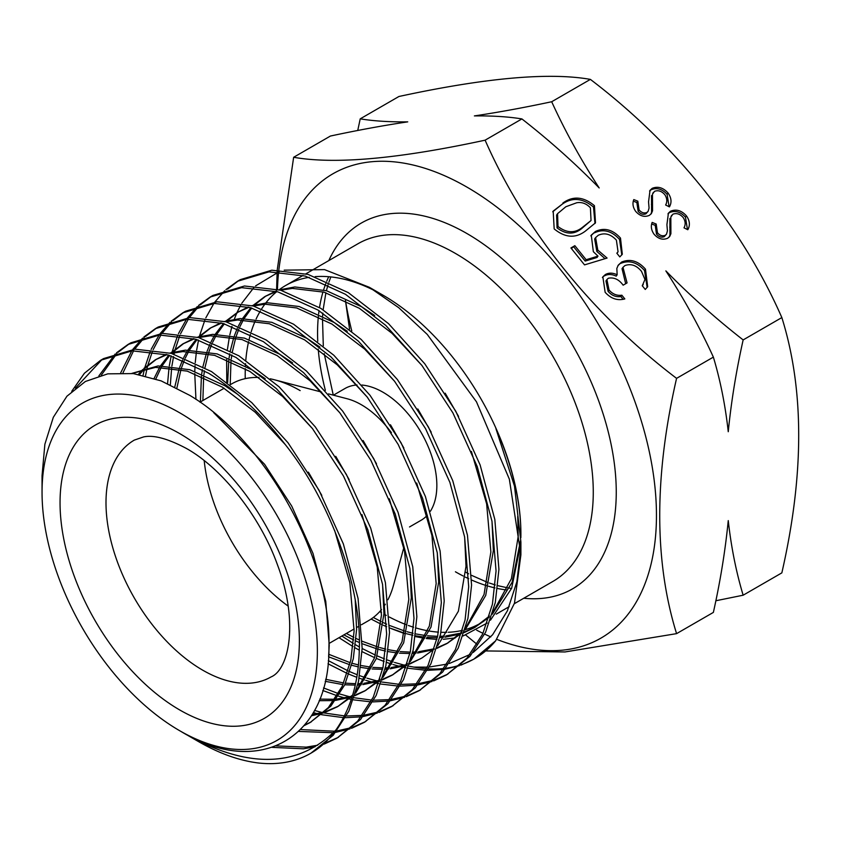 <?xml version="1.0" encoding="UTF-8"?>
<svg xmlns="http://www.w3.org/2000/svg" width="841" height="841" viewBox="0 0 841 841"><rect width="100%" height="100%" fill="white"/><g stroke="black" fill="none" stroke-linecap="round" stroke-linejoin="round"><path stroke-width="1.26" d="M551.685 101.74C524.069 107.627 498.303 112.358 474.387 115.911C492.71 115.722 508.553 116.731 521.904 118.928C549.52 140.5 575.276 163.511 599.191 187.964C580.868 159.758 565.036 131.007 551.685 101.74L590.382 79.39C549.184 72.105 485.362 77.814 398.918 96.494L360.221 118.844L357.74 130.481M328.61 656.443L329.23 645.299L325.761 601.378L312.968 553.346L291.722 506.082L264.579 464.274L213.656 412.605M304.211 725.594L310.098 722.556L328.358 707.586L342.171 686.372L350.802 660.227L354.103 630.939L349.867 582.855L334.623 530.398M285.162 444.447L255.265 412.279L222.508 387.228L187.27 371.133L155.574 367.359L132.1 373.425M304.673 725.058L311.338 721.82M310.098 722.556L330.839 706.146L344.663 684.942L353.294 658.797L356.595 629.499L355.238 600.358M321.798 495.37L308.405 472.148M237.877 394.471L224.999 385.788L189.761 369.693L158.066 365.93L131.837 373.393M311.443 715.765L322.902 713.126M324.3 712.674L337.451 706.766L352.684 695.002M356.142 691.302L374.634 657.673L381.457 615.149L377.22 567.065L361.977 514.608M312.516 428.658L282.618 396.489L249.861 371.438L214.623 355.344L182.928 351.57L171.343 353.388M312.179 714.577L323.985 712.117M325.393 711.696L338.692 706.03M337.451 706.766L352.284 696.316M355.617 693.121L376.316 658.608L383.948 613.709L382.592 584.569M349.152 479.57L335.759 456.348M265.23 378.681L252.353 369.998L217.115 353.903L185.419 350.129L170.029 353.02M319.149 700.7L333.93 700.564M335.496 700.406L350.255 697.336M354.818 695.749L364.805 690.966L380.037 679.213M383.496 675.502L401.987 641.883L408.81 599.349L404.574 551.275L389.33 498.818M339.869 412.857L309.972 380.7L277.215 355.638L241.977 339.543L210.282 335.78L198.697 337.598M319.79 699.123L334.834 699.26M336.421 699.123L351.338 696.327M355.007 695.15L366.045 690.24M364.805 690.966L379.638 680.527M382.97 677.32L403.669 642.818L411.302 597.919L409.945 568.768M376.505 463.78L363.112 440.558M292.594 362.892L279.706 354.208L244.468 338.114L212.773 334.34L197.383 337.22M325.194 681.305L342.991 684.606M344.747 684.774L355.238 685.11M357.751 685.026L361.283 684.774M362.849 684.616L377.609 681.546M382.171 679.948L392.158 675.176L407.391 663.423M410.85 659.712L429.341 626.082L436.164 583.559L431.927 535.475L416.684 483.018M367.223 397.068L337.325 364.899L304.579 339.848L269.341 323.753L237.635 319.99L226.05 321.798M325.625 679.307L343.706 682.966M345.483 683.165L355.543 683.701M358.056 683.67L362.187 683.46M363.775 683.334L378.692 680.537M382.361 679.36L393.399 674.45M392.158 675.176L407.002 664.737M410.324 661.531L431.023 627.029L438.655 582.119L437.299 552.979M403.859 447.99L390.466 424.768M319.948 347.091L307.06 338.408L271.822 322.313L240.127 318.55L224.736 321.43M328.589 656.81L349.772 664.747M351.748 665.294L358.203 666.871M360.821 667.397L370.345 668.816M372.1 668.973L382.592 669.32M385.104 669.226L388.637 668.973M390.203 668.816L404.963 665.757M409.525 664.159L422.003 657.946L434.355 648.937M394.576 381.278L364.679 349.11L331.932 324.058L296.694 307.964L264.989 304.19L253.404 306.008M328.789 654.298L350.255 662.719M352.263 663.307L358.403 664.916M361.041 665.504L371.06 667.176M372.836 667.376L382.897 667.912M385.409 667.88L389.551 667.67M391.128 667.544L406.045 664.737M409.714 663.57L420.752 658.65M437.688 645.741L458.377 611.239L466.009 566.329L464.653 537.189M431.212 432.19L417.819 408.968M347.301 331.301L334.413 322.618L299.175 306.523L267.48 302.76L252.09 305.64M343.874 634.892L353.651 639.948M355.932 641.01L359.317 642.524M362.198 643.733L377.125 648.947M379.102 649.504L385.556 651.071M388.174 651.607L397.698 653.015M399.454 653.184L409.945 653.531M412.458 653.436L415.99 653.184M417.556 653.026L432.327 649.956M436.878 648.369L446.865 643.586L462.098 631.833M465.557 628.122L484.048 594.503L490.871 551.98L486.645 503.896L471.402 451.438M421.93 365.478L392.032 333.32L359.286 308.258L324.048 292.174L292.353 288.4L280.757 290.219M346.355 633.462L353.83 637.383M356.142 638.508L359.275 639.959M362.187 641.252L377.609 646.918M379.617 647.517L385.756 649.126M388.395 649.715L398.413 651.386M400.19 651.586L410.25 652.111M412.763 652.08L416.905 651.88M418.482 651.743L433.399 648.947M437.068 647.78L448.106 642.86M446.865 643.596L461.709 633.147M465.041 629.941L485.73 595.439L493.362 550.54L492.006 521.399M458.566 416.4L445.173 393.178M374.655 315.512L361.767 306.828L326.529 290.734L294.834 286.96L279.443 289.851M371.123 619.05L381.005 624.148M383.286 625.22L386.671 626.734M389.562 627.943L404.479 633.157M406.455 633.715L412.91 635.281M415.528 635.817L425.052 637.226M426.808 637.394L437.299 637.73M439.811 637.646L443.344 637.394M444.91 637.236L459.68 634.167M464.232 632.569L474.219 627.796L489.451 616.043M492.91 612.332L511.402 578.703L518.224 536.18L517.73 516.258M373.341 617.462L381.183 621.583M383.496 622.718L386.629 624.169M389.541 625.462L404.963 631.128M406.97 631.717L413.11 633.326M415.748 633.925L425.767 635.586M427.543 635.785L437.604 636.322M440.116 636.29L444.258 636.08M445.835 635.954L460.752 633.157M464.421 631.98L475.459 627.071M474.219 627.796L489.063 617.357M492.395 614.151L512.137 582.256L520.463 540.858M520.747 533.457L520.747 527.128L520.905 534.771M520.863 537.683A194.954 112.557 60 0 0 520.905 533.972A194.954 112.557 60 0 0 383.044 295.202L369.346 287.296L398.76 307.722L427.249 334.413L476.479 401.83L509.352 479.16L520.905 554.797L520.905 541.951L514.503 486.161L495.906 428.574A195.764 113.03 60 0 1 520.747 527.128M166.991 354.629L155.364 359.79L143.811 368.463M142.749 369.504L138.366 374.361M166.119 354.387L155.364 359.79M156.615 359.086L145.241 368.064M144.2 369.125L139.543 374.581M194.345 338.839L182.718 343.99L171.165 352.673M168.736 355.123L160.547 365.793M159.695 367.181L154.113 378.376M193.472 338.597L182.718 343.99M183.969 343.286L172.594 352.274M169.672 355.396L162.187 365.74M161.356 367.17L155.816 378.944M221.698 323.039L210.071 328.2L198.518 336.884M196.09 339.322L187.9 349.993M187.049 351.391L183.706 357.593M182.602 359.959L179.69 367.286M179.07 369.083L174.781 386.934M220.826 322.807L210.071 328.2M211.322 327.496L199.948 336.474M197.025 339.606L189.54 349.951M188.71 351.37L185.23 358.203M184.179 360.61L181.561 367.654M180.973 369.504L176.894 388.016M249.052 307.249L237.425 312.41L225.872 321.083M223.443 323.533L215.254 334.203M214.402 335.591L211.059 341.803M209.956 344.169L207.044 351.485M206.423 353.294L202.944 366.623M202.397 369.567L201.724 373.867M201.419 376.211L200.4 401.945M248.179 307.007L237.425 312.41M238.676 311.706L227.301 320.684M224.379 323.806L216.894 334.161M216.063 335.58L212.584 342.413M211.533 344.821L208.915 351.853M208.326 353.704L204.962 367.738M204.458 370.744L203.911 374.781M203.627 377.178L202.881 400.505M276.405 291.459L264.778 296.61L253.225 305.294M250.797 307.743L242.607 318.413M241.756 319.801L238.413 326.014M237.309 328.368L234.397 335.696M233.777 337.504L230.297 350.834M229.751 353.777L229.078 358.077M228.773 360.421L227.659 382.476M275.533 291.217L264.778 296.61M266.029 295.916L254.655 304.894M251.732 308.016L244.247 318.361M243.417 319.79L239.937 326.623M238.897 329.02L236.268 336.064M235.68 337.914L232.316 351.948M231.822 354.955L231.264 358.981M230.981 361.388L230.224 384.4M288.232 606.161A136.736 78.949 60 0 1 204.195 460.605M230.476 384.579L231.78 383.832A136.736 78.949 60 0 1 259.028 377.462M270.182 378.797A136.736 78.949 60 0 1 274.597 379.817A136.736 78.949 60 0 1 300.142 390.602M328.537 393.893L347.175 398.76A76.089 43.932 60 0 1 361.399 404.763A76.089 43.932 60 0 1 391.433 432.684M333.425 395.175L344.999 388.489A76.089 43.932 60 0 1 357.036 384.989M361.809 385.041A76.089 43.932 60 0 1 383.044 392.263A76.089 43.932 60 0 1 430.371 511.265M483.649 621.299A194.954 112.557 60 0 1 480.526 623.223A194.954 112.557 60 0 1 465.378 629.594M462.539 630.33A194.954 112.557 60 0 1 448.306 632.274M446.676 632.327A194.954 112.557 60 0 1 440.957 632.274M438.434 632.127A194.954 112.557 60 0 1 429.52 631.076M427.701 630.761A194.954 112.557 60 0 1 416.295 628.059M413.614 627.249A194.954 112.557 60 0 1 408.358 625.473M406.287 624.705A194.954 112.557 60 0 1 389.309 617.01M386.261 615.381A194.954 112.557 60 0 1 383.938 614.077M278.855 269.961A268.058 154.765 60 0 1 466.913 187.091A268.058 154.765 60 0 1 655.864 497.756A268.058 154.765 60 0 1 496.789 639.36M490.797 636.889A268.058 154.765 60 0 1 484.679 634.135M482.986 633.336A268.058 154.765 60 0 1 476.679 630.193M521.904 118.928L485.11 140.174C524.542 230.066 591.906 314.008 676.574 378.355C654.119 476.153 654.119 561.252 676.574 633.641L564.984 651.954L486.466 650.945M715.838 600.758L743.15 595.207L781.846 572.868C804.311 474.545 804.311 389.446 781.846 317.572C742.424 227.68 675.06 143.737 590.382 79.39M181.109 731.544L179.711 730.734A194.681 112.4 60 0 1 42.05 492.3A194.681 112.4 60 0 1 179.711 412.815A194.681 112.4 60 0 1 317.372 651.26A194.681 112.4 60 0 1 179.711 730.734L181.109 731.544C259.554 779.165 330.103 737.767 328.926 647.213C331.775 558.55 264.904 439.832 189.782 395.375L161.136 380.878L133.351 373.583L107.785 373.846L85.362 381.488L66.933 396.206L53.309 417.315L44.878 444.237L42.05 475.659M335.948 729.935C299.081 767.087 250.008 769.084 188.741 735.949L198.455 741.562C219.017 753.389 238.886 760.516 258.05 762.945A222.707 128.578 60 0 0 310.886 753.21L333.215 735.276L348.815 711.223L358.508 681.546L362.156 648.285L358.056 598.414L343.338 543.875L319.002 490.187L287.969 442.713L251.764 402.618L211.511 371.575L171.259 353.367L135.054 349.162L103.538 358.602L100.668 360.253L132.184 350.823L168.389 355.018L208.642 373.236C236.815 390.918 262.308 414.624 285.11 444.374C330.481 501.131 362.145 588.879 359.286 649.946C358.708 681.746 350.939 708.406 335.948 729.935A222.707 128.578 60 0 1 310.886 753.21M116.521 352.789L128.021 344.463L159.538 335.023L195.743 339.228L235.995 357.436L276.247 388.479L312.463 428.574L343.485 476.048L367.822 529.735L382.539 584.274L386.639 634.146L383.002 667.407L373.299 697.084L357.698 721.136L337.052 738.104L324.195 744.085M315.049 746.819L303.338 748.805L272.211 747.365M276.174 745.904L306.208 747.144L317.667 745.221M325.478 742.981L338.481 737.263M337.052 738.104L360.568 719.486L376.169 695.433L385.861 665.757L389.509 632.495L385.409 582.613L370.692 528.074L346.355 474.398L315.322 426.923L279.117 386.818L238.865 355.785L198.613 337.577L162.408 333.372L130.891 342.802L128.021 344.463M143.874 336.999L155.375 328.663L186.891 319.233L223.096 323.438L263.349 341.646L303.601 372.689L339.817 412.784L370.839 460.258L395.175 513.935L409.893 568.484L413.993 618.356L410.355 651.617L400.652 681.294L385.052 705.347L364.405 722.303L351.549 728.295M349.961 728.853L335.696 732.353M333.288 732.711L298.692 731.418M300.573 729.567L334.739 731.228M336.799 730.966L351.223 727.717M352.831 727.192L365.835 721.462M364.405 722.303L387.922 703.686L403.522 679.633L413.215 649.967L416.863 616.705L412.763 566.823L398.045 512.285L373.709 458.597L342.676 411.133L306.471 371.028L266.219 339.995L225.966 321.777L189.761 317.583L158.245 327.012L155.375 328.663M171.228 321.209L182.728 312.873L214.245 303.443L250.46 307.638L290.713 325.856L330.965 356.889L367.17 396.994L398.192 444.469L422.529 498.145L437.246 552.684L441.346 602.566L437.709 635.828L428.006 665.494L412.416 689.557L391.759 706.514L378.902 712.495M377.315 713.052L363.049 716.564M361.294 716.826L345.514 717.709M343.57 717.646L321.84 714.755M321.23 714.619L319.275 714.167M317.456 713.715L313.346 712.6M314.545 710.456L322.387 712.569M323.995 712.947L344.474 715.901M346.439 715.996L362.376 715.397M364.153 715.165L378.576 711.928M380.185 711.402L393.189 705.673M391.759 706.514L415.275 687.896L430.876 663.843L440.579 634.167L444.216 600.905L440.116 551.034L425.399 496.495L401.062 442.808L370.04 395.333L333.824 355.238L293.572 324.195L253.32 305.987L217.115 301.782L185.598 311.223L182.728 312.873M198.581 305.409L210.082 297.083L241.598 287.654L277.814 291.848L318.066 310.066L358.319 341.099L394.524 381.204L425.546 428.668L449.882 482.356L464.6 536.894L468.7 586.776L465.062 620.038L455.359 649.704L439.769 673.757L419.123 690.724L406.256 696.705M404.668 697.263L390.403 700.774M388.647 701.037L372.868 701.92M370.923 701.857L353.451 699.838M351.296 699.418L349.194 698.966M348.584 698.829L346.629 698.377M344.81 697.914L338.45 696.138M337.125 695.728L322.776 690.493M323.522 687.938L338.408 693.573M339.785 694.014L349.74 696.769M351.349 697.147L351.99 697.294M354.166 697.757L371.827 700.111M373.793 700.206L389.74 699.607M391.507 699.376L405.93 696.138M407.538 695.612L420.542 689.883M419.112 690.724L442.629 672.106L458.229 648.054L467.932 618.377L471.57 585.115L467.47 535.244L452.752 480.695L428.416 427.018L397.394 379.543L361.178 339.449L320.926 308.405L280.673 290.198L244.468 285.993L212.952 295.422L210.092 297.083M225.935 289.619L237.446 281.293L268.952 271.853L305.167 276.058L345.42 294.266L385.672 325.309L421.877 365.404L452.9 412.878L477.236 466.566L491.953 521.105L496.053 570.976L492.416 604.237L482.723 633.914L467.123 657.967L446.476 674.924L433.609 680.916M432.022 681.473L417.756 684.984M416.001 685.236L400.221 686.119M398.277 686.067L380.805 684.048M378.65 683.628L376.547 683.176M375.938 683.039L373.993 682.577M372.164 682.125L365.803 680.348M364.479 679.938L359.181 678.172M356.763 677.299L349.026 674.23M347.27 673.473L328.022 663.78M328.316 660.627L348.079 670.908M349.877 671.707L357.173 674.724M359.622 675.649L365.761 677.783M367.139 678.214L377.094 680.979M378.702 681.357L379.344 681.504M381.52 681.967L399.181 684.311M401.146 684.406L417.094 683.817M418.86 683.586L433.283 680.337M434.892 679.812L447.896 674.083M446.476 674.934L469.982 656.316L485.583 632.253L495.286 602.587L498.923 569.325L494.823 519.444L480.106 464.905L455.769 411.228L424.747 363.754L388.531 323.648L348.279 292.615L308.027 274.397L271.822 270.203L240.305 279.632L237.446 281.293M520.905 554.797L514.492 603.186L495.654 640.81L473.83 659.134L460.963 665.115M459.375 665.673L445.11 669.184M443.354 669.447L427.575 670.33M425.63 670.277L408.158 668.259M406.003 667.828L403.901 667.376M403.291 667.239L401.346 666.787M399.517 666.335L393.157 664.548M391.832 664.148L386.534 662.382M384.116 661.51L376.379 658.44M374.623 657.683L362.05 651.638M359.286 650.156L355.175 647.864M362.145 648.506L375.433 655.118M377.231 655.906L384.537 658.923M386.976 659.849L393.115 661.983M394.492 662.424L404.447 665.189M406.056 665.567L406.697 665.704M408.873 666.177L413.909 667.113L427.228 667.144M495.654 640.81A222.707 128.578 60 0 1 474.776 658.587L473.83 659.134M474.313 658.85A222.707 128.578 60 0 1 461.604 664.569M460.038 665.094A222.707 128.578 60 0 1 445.867 668.248M444.111 668.458A222.707 128.578 60 0 1 428.363 668.868M426.429 668.742A222.707 128.578 60 0 1 413.909 667.113M71.716 391.328L84.436 373.215L100.668 360.253M102.118 359.443L75.406 388.143M98.891 375.874L115.27 353.935M129.472 343.654L118.139 352.274M116.91 353.451L101.246 375.223M120.726 372.763L131.764 350.855M132.815 349.362L142.623 338.145M156.825 327.853L145.493 336.484M144.263 337.661L134.634 349.194M133.614 350.729L123.007 372.784M143.054 375.317L144.442 369.073M144.831 367.506L150.297 351.296M151.128 349.414L159.117 335.054M160.168 333.572L169.977 322.345M184.179 312.064L172.847 320.694M171.617 321.872L161.987 333.404M160.967 334.928L153.167 349.635M152.368 351.57L147.974 364.826M147.743 365.688L147.27 367.549M147.038 368.505L145.493 375.895M167.58 383.538L169.052 367.559M169.293 365.93L171.186 355.859M172.184 351.717L177.651 335.506M178.481 333.625L186.471 319.265M187.522 317.772L197.33 306.555M211.533 296.274L200.2 304.905M198.97 306.082L189.341 317.614M188.321 319.138L180.521 333.845M179.722 335.78L175.327 349.036M175.096 349.898L174.623 351.759M174.392 352.715L174.055 354.198M173.53 356.616L171.879 366.15M171.659 367.843L170.334 384.789M353.02 646.613L339.007 637.709M195.942 399.37L194.755 373.583M194.797 371.28L195.038 365.635M195.238 362.65L196.405 351.769M196.647 350.14L198.539 340.069M199.538 335.916L205.015 319.706M205.835 317.824L213.835 303.475M214.876 301.982L224.684 290.765M238.886 280.474L227.554 289.104M341.866 636.048L353.357 643.46M355.554 644.763L359.328 646.939M429.33 667.008L447.254 664.075M449.388 663.486L470.098 654.414M473.252 652.406L492.584 634.776L507.386 610.839L516.879 581.772L520.81 548.406M520.653 544.39L511.654 588.269L490.482 620.153M487.181 623.034L463.118 635.954M455.265 637.909L443.323 639.307M436.921 639.37L426.261 638.54M424.558 638.308L415.433 636.595M404.384 633.557L391.286 628.637M670.55 211.196C676.227 208.894 681.515 210.439 686.414 215.832C689.83 220.731 690.282 225.367 687.791 229.73L683.996 227.837C685.741 224.642 685.499 221.246 683.27 217.651C680.138 213.971 676.679 212.815 672.884 214.182L670.834 217.094L670.908 233.682L669.762 236.374L667.722 238.224C662.834 240.284 658.272 238.949 654.046 234.219C651.27 230.213 650.64 226.282 652.153 222.423L656.19 224.021L657.452 232.726C659.786 235.533 662.372 236.395 665.22 235.333L666.535 234.134L667.428 230.876L666.913 224.673L668.406 213.172L670.55 211.196L669.594 212.552C675.27 210.261 680.558 211.806 685.457 217.199L686.414 215.832M607.076 258.061L584.527 264.883L570.923 247.958L574.855 245.688L586.135 259.722L597.993 256.127L593.347 251.701L591.276 235.133L595.428 231.485C604.311 227.301 612.668 229.498 620.49 238.077L622.319 254.245L619.806 256.904L616.831 253.204L618.051 251.785L616.39 240.137C610.703 234.029 604.658 232.4 598.266 235.27L595.607 237.604L597.804 250.103L607.076 258.061M781.846 317.572L743.15 339.922C715.533 318.35 689.767 295.338 665.851 270.886C684.175 299.102 700.017 327.843 713.368 357.12L676.574 378.355M608.369 278.224L606.897 279.559L609.031 289.987C612.605 294.129 616.884 295.874 621.856 295.212L624.831 298.912C617.494 300.899 610.923 298.692 605.142 292.3L602.86 276.826L605.404 274.513C608.884 272.631 612.805 272.715 617.157 274.776L616.831 268.426L618.293 265.104L621.657 262.035C630.245 258.544 638.182 260.92 645.478 269.173L647.686 286.697L645.257 289.451L642.272 285.751L644.973 279.464L641.504 271.37C636.595 265.378 631.086 263.433 624.958 265.546L622.981 267.333L627.06 282.912L623.139 285.183C618.987 279.454 614.067 277.141 608.369 278.224M562.881 203.038C572.963 195.711 583.475 196.584 594.44 205.667L595.491 222.833L585.41 231.075C575.517 238.571 565.11 237.845 554.177 228.91L553.178 211.102L561.925 204.405C572.006 197.067 582.519 197.94 593.483 207.033L594.44 205.667M652.185 188.342C657.862 186.05 663.15 187.596 668.048 192.988C671.454 197.887 671.917 202.523 669.425 206.886L665.63 204.994C667.376 201.798 667.134 198.392 664.905 194.797C661.772 191.117 658.314 189.961 654.519 191.328L652.458 194.25L652.542 210.828L651.397 213.53L649.357 215.37C644.469 217.441 639.906 216.105 635.67 211.364C632.905 207.359 632.274 203.427 633.788 199.58L637.825 201.167L639.086 209.882C641.42 212.678 644.006 213.551 646.855 212.479L648.159 211.28L649.063 208.021L648.548 201.829L650.03 190.318L652.185 188.342L651.228 189.709C656.905 187.406 662.193 188.952 667.092 194.345L668.048 192.988M381.499 612.658A194.954 112.557 60 0 1 379.722 611.607M245.236 378.65A194.954 112.557 60 0 1 245.299 368.705M245.414 365.93A194.954 112.557 60 0 1 245.54 363.638M245.803 360.211A194.954 112.557 60 0 1 248.579 341.677M249.073 339.554A194.954 112.557 60 0 1 250.418 334.392M251.228 331.701A194.954 112.557 60 0 1 255.349 320.694M256.106 319.023A194.954 112.557 60 0 1 260.384 310.918M261.751 308.71A194.954 112.557 60 0 1 264.862 304.2M265.861 302.897A194.954 112.557 60 0 1 276.847 291.575M279.159 289.767A194.954 112.557 60 0 1 285.572 285.551A194.954 112.557 60 0 1 309.299 277.32M315.123 276.657A194.954 112.557 60 0 1 376.305 291.501M226.797 381.846L226.618 359.528M227.448 349.309L229.425 336.705M229.793 334.949L231.969 326.319M234.303 319.212L236.857 312.863M236.931 312.694L240.631 305.251M241.777 303.265L253.845 287.59M255.632 285.866L279.18 271.696M284.195 270.15L324.531 269.614L369.346 287.296M188.741 735.949L184.768 733.604M743.15 595.207C736.148 571.912 731.186 547.039 728.253 520.6C725.278 550.718 720.317 581.31 713.368 612.406L676.574 633.641M713.368 357.12C720.359 380.405 725.32 405.278 728.253 431.727C731.239 401.609 736.201 371.007 743.15 339.922M477.12 644.374L465.767 635.081M345.441 300.584L349.551 329.125M276.563 290.828L277.141 271.632M277.225 269.972L293.646 157.278C334.844 164.552 398.666 158.854 485.11 140.174M360.221 118.844C373.572 121.041 389.404 122.05 407.738 121.861C383.811 125.414 358.056 130.145 330.439 136.032L293.646 157.278M277.467 289.315A268.058 154.765 60 0 1 278.665 271.675M427.291 515.27A76.089 43.932 60 0 1 421.089 520.274L409.514 526.96M403.848 547.575L393.399 585.588A136.736 78.949 60 0 1 387.911 599.77M385.346 604.216A136.736 78.949 60 0 1 383.98 606.266M381.509 609.536A136.736 78.949 60 0 1 368.516 620.669L361.441 624.747M351.78 331.028A276.184 159.454 60 0 1 345.504 300.615M606.897 279.559L605.941 280.915L608.075 291.354L609.031 289.987M608.075 291.354C611.649 295.485 615.927 297.23 620.9 296.579L621.856 295.212M620.9 296.579L623.107 299.322M602.408 277.541L605.404 274.513M604.448 275.869C607.927 273.987 611.849 274.082 616.201 276.142L617.157 274.776M617.893 265.724L621.657 262.035M620.7 263.391C629.289 259.901 637.226 262.287 644.521 270.529L645.478 269.173M644.521 270.529L647.16 287.401M622.981 267.333L622.025 268.689L625.693 283.711M571.375 248.505L574.855 245.688M573.898 247.044L585.178 261.078L586.135 259.722M585.178 261.078L597.036 257.493L597.993 256.127M590.813 235.837L595.428 231.485M594.471 232.841C603.354 228.657 611.712 230.855 619.533 239.443L620.49 238.077M619.533 239.443L621.793 254.928M616.947 253.351L618.051 251.785M595.607 237.604L594.65 238.96L596.847 251.459L597.804 250.103M596.847 251.459L605.036 258.671M593.483 207.033L594.986 223.506M552.737 211.764L561.925 204.405M557.562 213.667L556.605 215.033L557.047 227.879C565.762 234.492 573.898 234.776 581.467 228.741L591.034 220.521L590.414 207.811C586.45 203.575 581.888 201.893 576.726 202.755L565.835 206.749L557.562 213.667L558.003 226.523C566.718 233.136 574.855 233.42 582.424 227.375L591.034 220.521M557.047 227.879L558.003 226.523M685.457 217.199L687.465 229.572M671.623 215.328L670.834 217.094M669.878 218.46L669.951 235.038L670.908 233.682M669.951 235.038L669.247 237.015M651.775 224.011L655.234 225.377L656.19 224.021M655.234 225.377L656.495 234.092L657.452 232.726M656.495 234.092C658.829 236.889 661.415 237.761 664.264 236.689L665.22 235.333M664.264 236.689L666.535 234.134M667.954 213.877L669.594 212.552M667.092 194.345L669.1 206.728M653.247 192.484L652.458 194.25M651.502 195.606L651.586 212.195L652.542 210.828M651.586 212.195L650.881 214.171M633.399 201.167L636.868 202.534L637.825 201.167M636.868 202.534L638.13 211.249L639.086 209.882M638.13 211.249C640.453 214.045 643.05 214.907 645.899 213.845L646.855 212.479M645.899 213.845L648.159 211.28M649.588 191.033L651.228 189.709M271.054 676.931A136.736 78.949 60 0 1 202.692 670.161A136.736 78.949 60 0 1 113.356 549.667A136.736 78.949 60 0 1 134.318 440.095L143.527 436.942C153.451 434.713 167.758 438.56 186.439 448.474C221.519 467.995 259.837 515.659 277.309 564.395C299.154 621.941 288.989 669.604 271.054 676.931M179.711 433.599A169.23 97.703 60 0 1 299.375 640.863A169.23 97.703 60 0 1 179.711 709.962A169.23 97.703 60 0 1 60.047 502.687A169.23 97.703 60 0 1 179.711 433.599M305.903 273.809L357.94 243.764A194.954 112.557 60 0 1 455.423 253.425A194.954 112.557 60 0 1 582.781 425.22A194.954 112.557 60 0 1 552.894 581.436L514.345 603.691M507.049 590.004A194.954 112.557 60 0 1 497.588 588.5M494.971 587.922A194.954 112.557 60 0 1 488.547 586.24M486.571 585.651A194.954 112.557 60 0 1 471.622 580.027M468.731 578.724A194.954 112.557 60 0 1 465.42 577.136M463.128 575.98A194.954 112.557 60 0 1 455.423 571.785M325.372 390.34A194.954 112.557 60 0 1 318.234 349.11M317.751 341.278A194.954 112.557 60 0 1 318.35 316.51M318.623 313.987A194.954 112.557 60 0 1 319.033 310.665M319.506 307.543A194.954 112.557 60 0 1 323.007 291.869M323.596 289.924A194.954 112.557 60 0 1 325.74 283.743M326.728 281.241A194.954 112.557 60 0 1 328.726 276.721M328.82 260.584A211.196 121.934 60 0 1 466.913 233.525A211.196 121.934 60 0 1 613.415 457.084A211.196 121.934 60 0 1 523.764 598.256M581.467 228.741L582.424 227.375M669.772 227.228L670.729 225.872M651.407 204.384L652.364 203.017M200 402.177L224.137 388.237M226.628 386.807L227.606 386.24M321.651 392.095L274.597 379.817M496.285 614.119L509.194 606.666M330.849 276.92L328.884 282.208M328.032 284.815L326.392 290.692M325.898 292.731L323.133 309.772M322.839 313.073L322.629 315.974M322.492 318.634L323.301 345.851M324.205 353.683L333.267 395.133M42.05 492.3L42.05 475.67M510.634 588.322L509.699 588.195M507.964 587.912L497.904 585.693M495.275 584.947L489.346 583.023M487.349 582.298L471.559 575.339M468.605 573.793L465.767 572.237M285.572 285.551L303.033 275.47M329.273 643.323L354.135 628.963M356.626 627.533L358.581 626.408M643.228 284.51L642.272 285.877"/></g></svg>
